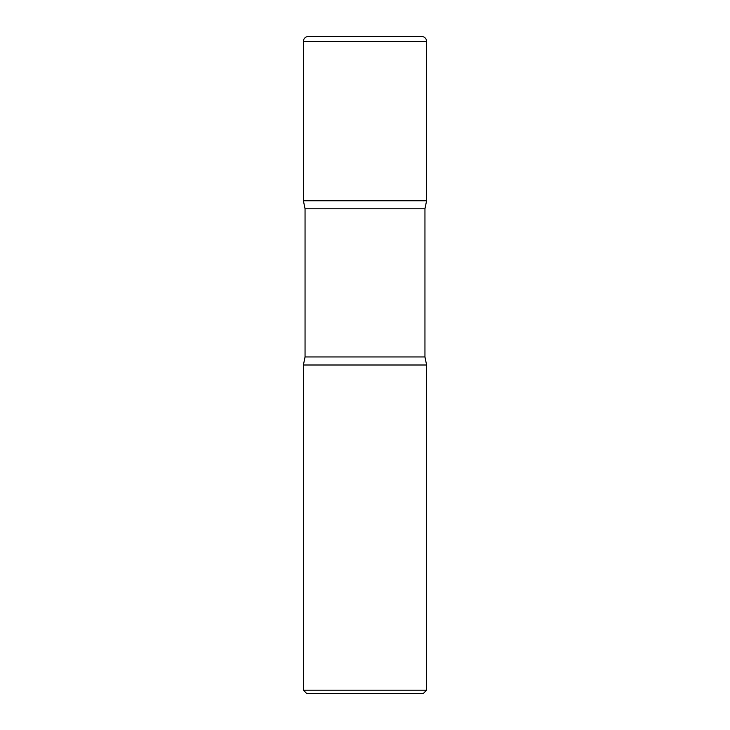 <?xml version="1.0" encoding="UTF-8"?>
<svg xmlns="http://www.w3.org/2000/svg" width="730" height="730" viewBox="0 0 730 730"><rect width="100%" height="100%" fill="white"/><g stroke="black" fill="none" stroke-linecap="round" stroke-linejoin="round"><path stroke-width="0.55" stroke-dasharray="3.65 2.74" d="M308.334 36.5L421.666 36.5M303.406 200.75L426.594 200.75L303.406 200.75M306.691 693.5L423.309 693.5M303.406 690.215L426.594 690.215M303.406 365L426.594 365L303.406 365M303.406 41.427L426.594 41.427M424.951 356.952L305.049 356.952M424.951 208.798L305.049 208.798"/><path stroke-width="1.09" d="M303.406 41.427L303.406 200.75L426.594 200.75L303.406 200.75L305.049 208.798L424.951 208.798L426.594 200.75L426.594 41.427L303.406 41.427A4.928 4.928 0 0 1 308.334 36.5L421.666 36.5A4.928 4.928 0 0 1 426.594 41.427M424.951 356.952L305.049 356.952L303.406 365L426.594 365L303.406 365L303.406 690.215L426.594 690.215L426.594 365L424.951 356.952L424.951 208.798M426.594 690.215L423.309 693.5L306.691 693.5L303.406 690.215M305.049 356.952L305.049 208.798"/></g></svg>
